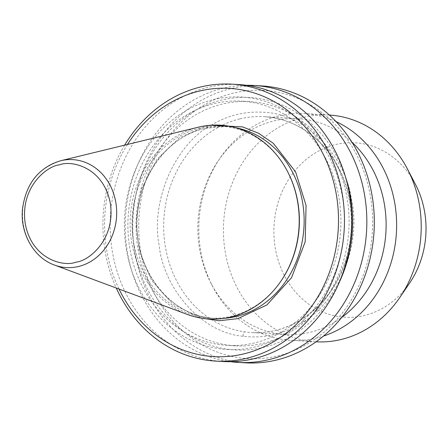 <?xml version="1.0" encoding="UTF-8"?>
<svg xmlns="http://www.w3.org/2000/svg" width="447" height="447" viewBox="0 0 447 447"><rect width="100%" height="100%" fill="white"/><g stroke="black" fill="none" stroke-linecap="round" stroke-linejoin="round"><path stroke-width="0.34" stroke-dasharray="2.23 1.68" d="M199.558 317.856L172.592 304.005L151.567 280.392L139.43 251.801L135.972 221.41L141.576 188.925L156.97 159.205L179.694 137.581L205.274 126.356L210.839 125.233M351.996 142.252A108.118 94.105 -86.6 0 0 298.289 118.69A108.118 94.105 -86.6 0 0 274.084 120.863A108.118 94.105 -86.6 0 0 218.119 160.97A108.118 94.105 -86.6 0 0 210.967 283.214A108.118 94.105 -86.6 0 0 285.65 334.557A108.118 94.105 -86.6 0 0 309.855 332.384A108.118 94.105 -86.6 0 0 341.743 317.426M336.032 121.59A113.577 98.854 -86.6 0 0 304.362 113.577A113.577 98.854 -86.6 0 0 278.934 115.862A113.577 98.854 -86.6 0 0 220.147 157.987A113.577 98.854 -86.6 0 0 212.632 286.41A113.577 98.854 -86.6 0 0 291.086 340.346A113.577 98.854 -86.6 0 0 316.515 338.061A113.577 98.854 -86.6 0 0 323.472 336.083M329.338 115.035A113.577 98.854 -86.6 0 0 328.958 115.013A113.577 98.854 -86.6 0 0 303.53 117.304A113.577 98.854 -86.6 0 0 225.215 251.778A113.577 98.854 -86.6 0 0 315.683 341.787A113.577 98.854 -86.6 0 0 316.063 341.81M415.408 184.287A87.372 76.04 -86.6 0 0 322.935 148.89A87.372 76.04 -86.6 0 0 275.251 248.001A87.372 76.04 -86.6 0 0 331.942 315.191A87.372 76.04 -86.6 0 0 409.625 283.074M239.044 84.589A138.699 120.718 -86.6 0 0 207.989 87.383A138.699 120.718 -86.6 0 0 112.353 251.6A138.699 120.718 -86.6 0 0 222.829 361.511M126.328 249.275A126.428 110.035 -86.6 0 0 255.338 346.922A126.428 110.035 -86.6 0 0 342.508 197.233A126.428 110.035 -86.6 0 0 213.504 99.586A126.428 110.035 -86.6 0 0 126.328 249.275M262.814 343.38A122.316 106.459 -86.6 0 0 348.895 214.174A122.316 106.459 -86.6 0 0 249.728 101.625A122.316 106.459 -86.6 0 0 222.343 104.09A122.316 106.459 -86.6 0 0 136.268 233.289A122.316 106.459 -86.6 0 0 235.429 345.838A122.316 106.459 -86.6 0 0 262.814 343.38M214.18 103.609A122.316 106.459 93.4 0 1 241.57 101.145A122.316 106.459 93.4 0 1 340.731 213.7A122.316 106.459 93.4 0 1 254.656 342.899A122.316 106.459 93.4 0 1 227.272 345.363A122.316 106.459 93.4 0 1 128.105 232.814A122.316 106.459 93.4 0 1 214.18 103.609M339.128 282.66A126.428 110.035 93.4 0 1 263.495 347.397A126.428 110.035 93.4 0 1 134.486 249.756A126.428 110.035 93.4 0 1 221.662 100.067A126.428 110.035 93.4 0 1 345.341 176.47M246.588 85.304A138.699 120.718 -86.6 0 0 223.114 88.266A138.699 120.718 -86.6 0 0 125.333 230.428A138.699 120.718 -86.6 0 0 230.412 361.684M261.635 85.913A138.699 120.718 -86.6 0 0 230.585 88.702A138.699 120.718 -86.6 0 0 132.982 235.211A138.699 120.718 -86.6 0 0 245.425 362.835M277.905 355.896A134.329 116.913 -86.6 0 0 370.529 196.848A134.329 116.913 -86.6 0 0 233.457 93.105A134.329 116.913 -86.6 0 0 140.833 252.147A134.329 116.913 -86.6 0 0 277.905 355.896M287.7 171.855A96.105 83.645 -86.6 0 0 221.315 126.216A96.105 83.645 -86.6 0 0 199.798 128.149A96.105 83.645 -86.6 0 0 132.167 229.669A96.105 83.645 -86.6 0 0 210.084 318.102A96.105 83.645 -86.6 0 0 231.596 316.169A96.105 83.645 -86.6 0 0 281.342 280.52M198.2 127.227A97.088 84.5 -86.6 0 0 130.3 217.276A97.088 84.5 -86.6 0 0 187.438 314.476M127.462 144.459A134.329 116.913 -86.6 0 0 118.997 289.03M124.629 145.146A138.699 120.718 -86.6 0 0 116.265 288.019M211.872 124.758C175.353 143.878 150.494 200.591 159.11 245.146C163.848 290.522 203.514 333.451 243.291 336.256A112.488 97.904 -86.6 0 0 303.424 321.779C339.172 300.786 361.785 242.872 351.403 198.848C344.866 153.802 303.519 113.024 263.635 112.298C245.47 111.052 228.216 115.209 211.872 124.758M54.456 265.037A54.059 47.052 93.4 0 1 22.646 210.855A54.059 47.052 93.4 0 1 60.557 160.758M235.502 127.669A96.105 83.645 -86.6 0 0 226.076 126.495A96.105 83.645 -86.6 0 0 204.558 128.429A96.105 83.645 -86.6 0 0 136.927 229.948A96.105 83.645 -86.6 0 0 214.845 318.381A96.105 83.645 -86.6 0 0 224.344 318.314M239.938 118.868A108.118 94.105 93.4 0 1 264.143 116.689A108.118 94.105 93.4 0 1 349.582 198.669A108.118 94.105 93.4 0 1 304.591 317.543A108.118 94.105 93.4 0 1 275.715 330.383A108.118 94.105 93.4 0 1 251.51 332.557A108.118 94.105 93.4 0 1 244.922 331.909A108.118 94.105 93.4 0 1 163.708 229.283A108.118 94.105 93.4 0 1 239.938 118.868M303.424 321.779C303.122 319.069 303.507 317.655 304.591 317.543L304.094 317.638C287.712 328.551 270.184 333.529 251.51 332.557L285.65 334.557M243.291 336.256C242.883 333.574 243.425 332.127 244.922 331.909M221.315 126.216L226.076 126.495L204.709 128.418C168.815 136.346 139.626 174.285 137.313 216.398C132.563 268.094 170.083 317.158 214.845 318.381L210.084 318.102M298.289 118.69L264.143 116.689C297.847 118.271 329.562 142.973 343.207 178.722C351.281 199.748 353.387 221.656 349.52 244.453C343.357 276.263 328.215 300.658 304.094 317.638M328.958 115.013L304.362 113.577M249.728 101.625L241.57 101.145M235.429 345.838L227.272 345.363M315.683 341.787L291.086 340.346M210.967 283.214L212.632 286.41M218.119 160.97L220.147 157.987"/><path stroke-width="0.67" d="M210.839 125.233L242.665 126.909L258.629 133.279L273.335 143.325L295.623 171.927L306.061 205.447L305.195 241.715L291.55 277.699L266.954 304.915L237.798 318.644L219.198 320.745L199.558 317.856M341.743 317.426A108.118 94.105 -86.6 0 0 351.996 142.252M323.472 336.083A113.577 98.854 -86.6 0 0 396.411 232.736A113.577 98.854 -86.6 0 0 336.032 121.59M316.063 341.81A113.577 98.854 -86.6 0 0 341.111 339.502A113.577 98.854 -86.6 0 0 399.897 297.372A113.577 98.854 -86.6 0 0 419.426 205.022A113.577 98.854 -86.6 0 0 407.418 168.949A113.577 98.854 -86.6 0 0 329.338 115.035M399.897 297.372L409.625 283.074A87.372 76.04 -86.6 0 0 424.65 212.034A87.372 76.04 -86.6 0 0 415.408 184.287L407.418 168.949M118.997 289.03A134.329 116.913 -86.6 0 0 243.76 353.895A134.329 116.913 -86.6 0 0 336.384 194.853A134.329 116.913 -86.6 0 0 199.312 91.104A134.329 116.913 -86.6 0 0 127.462 144.459M116.265 288.019A138.699 120.718 -86.6 0 0 215.577 361.087A138.699 120.718 -86.6 0 0 246.627 358.298A138.699 120.718 -86.6 0 0 344.235 211.789A138.699 120.718 -86.6 0 0 231.786 84.165A138.699 120.718 -86.6 0 0 200.737 86.958A138.699 120.718 -86.6 0 0 124.629 145.146M215.577 361.087L222.829 361.511A138.699 120.718 -86.6 0 0 253.885 358.723A138.699 120.718 -86.6 0 0 349.52 194.501A138.699 120.718 -86.6 0 0 239.044 84.589L231.786 84.165M345.341 176.47A126.428 110.035 93.4 0 1 339.128 282.66M230.412 361.684A138.699 120.718 -86.6 0 0 237.955 362.4A138.699 120.718 -86.6 0 0 269.01 359.606A138.699 120.718 -86.6 0 0 366.613 213.102A138.699 120.718 -86.6 0 0 254.17 85.478A138.699 120.718 -86.6 0 0 246.588 85.304M237.955 362.4L245.425 362.835A138.699 120.718 -86.6 0 0 276.481 360.042A138.699 120.718 -86.6 0 0 374.083 213.537A138.699 120.718 -86.6 0 0 261.635 85.913L254.17 85.478M54.456 265.037C33.944 257.824 20.149 233.557 22.439 209.509C25.73 183.974 38.436 167.726 60.557 160.758A54.059 47.052 93.4 0 1 60.669 160.73A54.059 47.052 93.4 0 1 115.834 202.48A54.059 47.052 93.4 0 1 78.56 266.485A54.059 47.052 93.4 0 1 54.456 265.037L187.438 314.476A97.088 84.5 -86.6 0 0 230.725 317.068A97.088 84.5 -86.6 0 0 280.979 281.057A97.088 84.5 -86.6 0 0 287.404 171.279A97.088 84.5 -86.6 0 0 198.602 127.127A97.088 84.5 -86.6 0 0 198.401 127.177A97.088 84.5 -86.6 0 0 198.2 127.227M280.979 281.057L281.342 280.52A96.105 83.645 -86.6 0 0 287.7 171.855L287.404 171.279M76.007 262.149C63.899 267.099 31.927 259.606 25.256 223.735C19.746 187.589 46.779 165.887 59.546 164.848C71.654 159.897 103.631 167.396 110.297 203.262C115.812 239.408 88.774 261.109 76.007 262.149M224.344 318.314A96.105 83.645 -86.6 0 0 236.362 316.442A96.105 83.645 -86.6 0 0 304.15 220.377A96.105 83.645 -86.6 0 0 235.502 127.669M60.557 160.758L198.401 127.177"/></g></svg>
